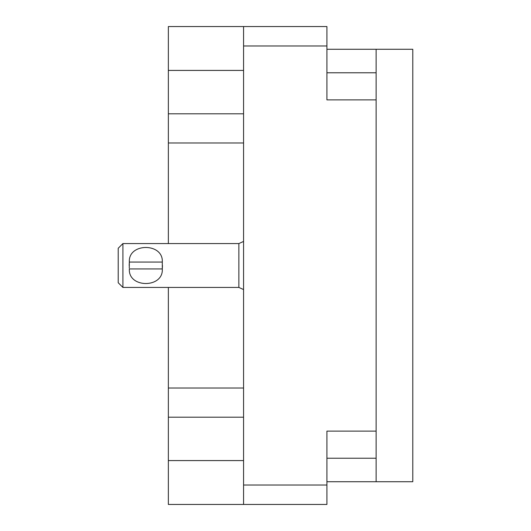 <?xml version="1.0" encoding="UTF-8"?>
<svg xmlns="http://www.w3.org/2000/svg" width="531" height="531" viewBox="0 0 531 531"><rect width="100%" height="100%" fill="white"/><g stroke="black" fill="none" stroke-linecap="round" stroke-linejoin="round"><path stroke-width="0.8" d="M243.563 70.424L168.354 70.424L168.354 243.563M168.354 113.8L243.563 113.8M168.354 287.437L168.354 460.576L243.563 460.576M168.354 388.008L243.563 388.008M243.563 142.992L168.354 142.992M243.563 417.2L168.354 417.2M168.354 70.424L168.354 26.55L326.923 26.55L326.923 99.881L376.121 99.881L376.121 431.119L326.923 431.119L326.923 504.45L168.354 504.45L168.354 460.576M243.563 504.45L243.563 26.55M376.121 431.119L376.121 481.73L412.786 481.73L412.786 49.27L376.121 49.27L376.121 99.881M376.121 481.73L326.923 481.73M326.923 49.27L376.121 49.27M122.913 243.563L118.214 248.262L118.214 282.738L122.913 287.437L122.913 243.563L238.864 243.563L243.563 241.439M129.179 265.5L129.345 262.055C128.071 242.667 163.515 242.574 162.3 262.055L129.345 262.055L129.272 268.082M162.466 265.5L162.3 268.945C163.568 288.346 128.124 288.413 129.345 268.945L162.294 268.945L162.3 262.055M326.923 45.978L243.563 45.978M243.563 485.022L326.923 485.022M326.923 458.226L376.121 458.226M376.121 72.774L326.923 72.774M243.563 289.561L238.864 287.437L238.864 243.563M238.864 287.437L122.913 287.437"/></g></svg>
